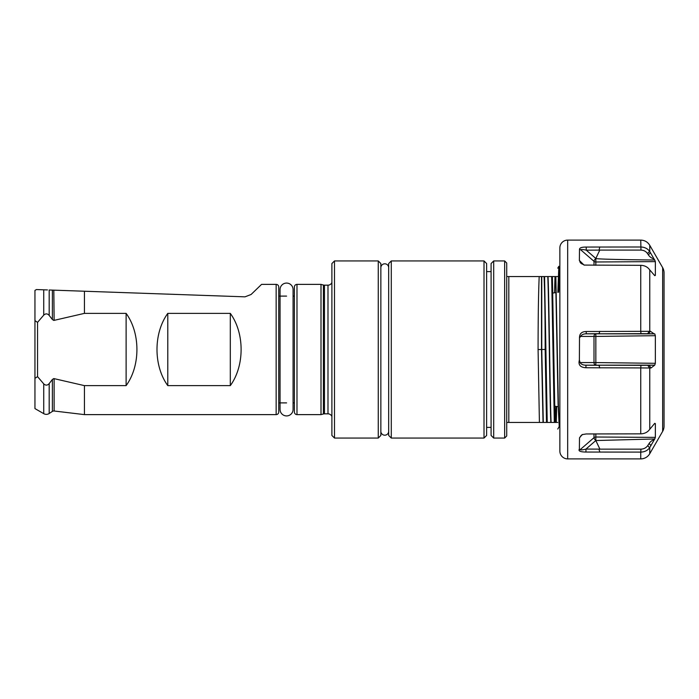 <?xml version="1.0" encoding="UTF-8"?>
<svg xmlns="http://www.w3.org/2000/svg" width="699" height="699" viewBox="0 0 699 699"><rect width="100%" height="100%" fill="white"/><g stroke="black" fill="none" stroke-linecap="round" stroke-linejoin="round"><path stroke-width="1.05" d="M53.814 290.155L49.183 289.998L52.39 290.111L52.39 319.539L53.814 320.43L84.439 313.37L84.439 291.23L53.814 290.155L54.129 320.387M34.95 378.342L34.95 408.592L43.731 413.659A5.208 5.208 0 0 0 49.183 413.511L52.39 411.414A2.604 2.604 0 0 1 54.129 411.003L84.439 414.621L84.439 385.63L53.814 378.57L52.39 379.461L49.183 383.585C47.445 385.525 45.627 385.612 43.731 383.865L37.554 376.639L34.95 378.342L34.95 290.408L36.435 289.552L45.426 289.867M331.894 435.46L331.894 263.54L334.498 260.937L334.498 438.063L331.894 435.46M378.255 260.937L380.859 263.54L380.859 435.46L378.255 438.063L378.255 260.937L334.498 260.937M276.149 414.621L276.149 284.379A2.604 2.604 0 0 1 278.752 286.983L278.752 412.017A2.604 2.604 0 0 1 276.149 414.621L84.439 414.621M294.384 412.017L294.384 286.983A2.604 2.604 0 0 1 296.988 284.379L296.988 414.621A2.604 2.604 0 0 1 294.384 412.017M378.255 438.063L334.498 438.063M323.392 413.983L323.392 285.017L321.007 284.379L321.007 414.621L323.392 413.983A4.168 4.168 0 0 1 324.467 413.834L327.988 413.834A4.168 4.168 0 0 1 331.894 416.552M327.988 413.834L327.988 285.166A4.168 4.168 0 0 0 331.894 282.448M327.988 285.166L324.467 285.166A4.168 4.168 0 0 1 323.392 285.017M321.007 284.379L296.988 284.379M321.007 414.621L296.988 414.621M293.082 409.413L293.082 402.895L294.384 402.895L294.384 296.105L293.082 296.105L293.082 289.587A6.509 6.509 0 0 0 286.573 283.078A6.509 6.509 0 0 0 280.054 289.587L280.054 409.413A6.509 6.509 0 0 0 286.573 415.922A6.509 6.509 0 0 0 293.082 409.413L293.082 289.587M286.573 296.105L278.752 296.105M286.573 402.895L278.752 402.895M230.303 385.63L167.795 385.63C153.396 365.83 153.396 333.17 167.795 313.37L230.303 313.37C244.711 333.17 244.711 365.83 230.303 385.63L230.303 313.37M276.149 284.379L261.566 284.379L251.081 294.497L244.999 296.839L84.439 291.23M84.439 313.37L126.117 313.37C140.516 333.17 140.516 365.83 126.117 385.63L84.439 385.63M47.471 289.936L36.435 289.552M34.95 320.658L37.554 322.361L43.731 315.135C45.618 313.388 47.436 313.484 49.183 315.415L52.39 319.539M37.554 322.361L37.554 376.639M126.117 313.37L126.117 385.63M167.795 313.37L167.795 385.63M388.679 267.708L388.679 267.708A3.906 3.906 0 0 0 384.765 263.803A3.906 3.906 0 0 0 380.859 267.708L380.859 267.708M388.679 431.292A3.906 3.906 0 0 1 384.765 435.197A3.906 3.906 0 0 1 380.859 431.292M388.679 435.46L388.679 263.54L391.283 260.937L391.283 438.063L388.679 435.46M484.014 260.937L486.618 263.54L486.618 435.46L484.014 438.063L484.014 260.937L391.283 260.937M484.014 438.063L391.283 438.063M504.643 260.937L506.723 263.025L506.723 435.975L504.643 438.063L504.643 260.937L493.695 260.937L493.695 438.063L491.091 435.46L491.091 263.54L493.695 260.937M552.787 293.064L556.36 292.558M554.648 406.198L558.422 406.731M491.091 271.614L486.618 271.614M491.091 427.386L486.618 427.386M504.643 438.063L493.695 438.063M559.864 292.698L558.842 266.328L559.602 266.354L559.864 268.582M559.209 426.311L558.099 404.136L555.591 276.568L552.385 276.568L555.041 422.432L550.847 422.432C549.816 402.869 548.802 296.131 547.771 276.568L544.573 276.568L547.23 422.432L546.496 422.432L545.168 349.448C545.141 317.206 544.774 292.916 544.067 276.568L541.498 276.568L541.498 349.5L545.168 349.448M544.573 276.568L544.067 276.568M552.385 276.568L547.771 276.568M555.95 406.381L555.565 422.432L554.307 422.432L551.66 276.568M555.565 422.432L556.29 422.432L556.684 406.486M558.562 292.252L559.209 269.954M558.842 266.328L557.837 292.357M550.847 422.432L547.23 422.432M546.496 422.432L543.036 422.432L541.498 349.5L538.081 349.552L539.41 422.432L506.723 422.432M543.036 422.432L539.41 422.432M559.864 427.692L559.305 426.731L558.361 404.127L555.845 276.568L557.776 276.568C557.776 265.367 557.776 265.367 557.776 276.568C557.776 265.367 557.776 265.367 557.776 276.568L555.015 276.568L554.499 292.82M551.109 422.432C550.078 402.869 549.064 296.131 548.033 276.568M543.298 422.432L541.76 349.5L541.76 276.568M538.081 349.552C538.108 317.32 538.475 292.995 539.191 276.568L506.723 276.568M556.29 422.432L557.776 422.432C557.776 431.239 557.776 431.239 557.776 422.432C557.776 431.239 557.776 431.239 557.776 422.432L555.041 422.432M541.498 276.568L539.191 276.568M640.782 452.104L585.937 452.043C580.301 451.982 578.117 450.986 579.384 449.064L580.074 449.737L594.001 437.679A2.604 0.917 49.1 0 0 595.81 440.545L595.845 437.015L655.347 437.382L654.745 438.972L595.828 440.545L599.899 449.134L598.894 449.151L640.957 449.151L640.782 452.104C644.574 451.982 647.51 450.558 649.581 447.823L654.745 438.972M582.809 434.411L581.21 435.425L579.497 437.88L582.118 434.621L586.216 433.957L640.773 433.843C644.592 433.729 647.536 432.262 649.607 429.466L654.745 423.323L655.347 423.585L654.57 423.585M567.675 240.098L567.675 458.902A7.811 7.811 0 0 1 559.864 451.082L559.864 247.918A7.811 7.811 0 0 1 567.675 240.098L640.738 240.098L640.974 250.093C643.823 250.251 645.998 251.404 647.501 253.545A13280.668 11615.536 0 0 1 648.375 254.882A10.415 9.113 180 0 0 654.054 258.979L649.607 251.317C647.536 248.556 644.592 247.114 640.773 246.992M664.05 426.154L664.05 272.846L664.05 426.154A10.415 10.415 0 0 1 662.652 431.362L649.764 453.686A10.415 10.415 0 0 1 640.738 458.902L640.738 452.104M664.05 272.846A10.415 10.415 0 0 0 662.652 267.638L649.764 245.314L649.764 251.553M567.675 458.902L640.738 458.902M579.384 449.064L579.497 437.88M640.974 333.659L595.828 333.825L654.745 333.86L655.347 335.695L595.845 336.429L595.845 362.571L655.347 363.305L654.745 365.14L595.828 365.175L640.957 365.341L640.782 367.927L585.937 367.753C580.301 367.429 578.117 364.852 579.384 360.02L579.497 337.853C579.454 333.72 581.69 331.597 586.216 331.509L640.773 331.335L640.974 333.659L647.501 333.729A13280.668 231.78 0 0 1 648.375 333.755L654.054 333.834L650.481 331.309L640.773 331.335M654.57 275.415L655.347 275.415L654.745 275.677L649.581 269.709C647.51 266.904 644.574 265.445 640.782 265.323L584.041 265.078L579.384 260.456L579.497 249.473C579.454 247.848 581.69 247.044 586.216 247.053L640.738 246.992M640.974 250.093L599.087 250.093L599.786 250.102L595.828 258.455C596.396 259.067 616.037 259.591 654.745 260.028L654.054 258.979M654.745 260.028L655.347 261.618L595.845 261.985L595.845 265.288M654.745 275.677L655.347 275.415L655.347 261.618M654.745 333.86L654.054 333.834M655.347 363.305L655.347 335.695M640.782 367.927L650.979 367.997L654.745 365.14M654.745 423.323L655.347 423.585L655.347 437.382M655.356 423.646L655.356 437.321M655.356 261.679L655.356 275.354M640.957 449.151C643.919 448.994 646.182 447.806 647.746 445.578A13280.948 11615.772 0 0 0 649.144 443.446A10.144 8.869 180 0 1 654.369 439.549M640.957 365.341L647.746 365.271A13280.948 231.788 0 0 0 649.144 365.228L654.369 365.158M599.786 333.659L586.243 333.825C583.508 333.825 581.638 334.69 580.616 336.429L579.497 337.853M579.384 360.02L580.074 362.571C581.149 364.31 583.115 365.175 585.963 365.175L599.899 365.341M585.937 367.753L585.963 365.175L595.81 365.175A2.604 1.844 90 0 1 594.001 362.571L594.001 336.429A2.604 1.844 90 0 1 595.81 333.825L595.845 336.429L580.616 336.429M599.882 367.927L598.894 365.341M599.087 333.659L599.768 331.335M595.81 333.825L586.243 333.825L586.216 331.509M647.746 365.271L649.581 368.032M647.501 333.729L649.607 331.282M580.074 449.737C581.149 450.06 583.115 449.841 585.963 449.073L599.899 449.134M599.786 250.102L586.243 250.163C583.508 249.508 581.638 249.36 580.616 249.726L579.497 249.473M579.384 260.456L580.703 263.13L584.469 265.131M594.001 265.279L594.001 261.321A2.604 0.917 130.9 0 1 595.81 258.455L595.845 261.985A2.604 2.254 180 0 1 594.001 261.321L580.616 249.726M599.882 452.104L598.894 449.151M585.937 452.043L585.963 449.073L595.81 440.545M599.087 250.093L599.768 246.992M595.81 258.455L586.243 250.163L586.216 247.053M594.001 433.896L594.001 437.679A2.604 2.254 180 0 1 595.845 437.015L595.845 433.878M647.746 445.578L649.581 447.823M647.501 253.545L649.607 251.317M52.39 411.414L52.39 379.461M324.467 413.834L324.467 285.166M43.731 413.659L43.731 383.865M54.129 378.613L54.129 411.003M49.183 315.415L49.183 289.998M43.731 315.135L43.731 289.805M49.183 413.511L49.183 383.585M508.811 276.568L508.811 422.432M662.652 431.362L662.652 267.638M640.738 433.843L640.738 367.927M640.738 331.335L640.738 265.323M649.764 269.98L649.764 331.282M649.764 368.041L649.764 429.238M649.764 447.561L649.764 453.686M580.074 362.571L595.845 362.571L595.81 365.175M649.144 365.228L650.979 367.997M648.375 333.755L650.481 331.309M582.494 434.568L580.616 436.202M580.074 262.326L582.049 264.039M649.144 443.446L650.979 445.691M648.375 254.882L650.481 252.654M557.776 429.046L559.113 426.731M559.864 266.8L559.602 266.354M558.816 266.354L557.776 268.154M649.764 245.314C647.685 241.968 644.679 240.229 640.738 240.098"/></g></svg>
